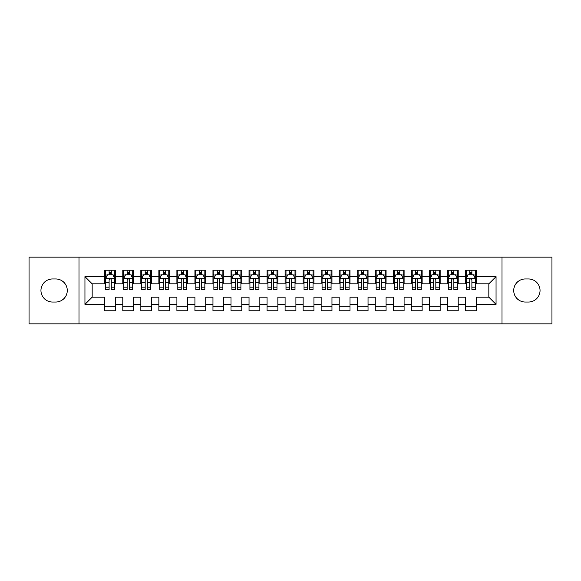<?xml version="1.0" encoding="UTF-8"?>
<svg xmlns="http://www.w3.org/2000/svg" width="581" height="581" viewBox="0 0 581 581"><rect width="100%" height="100%" fill="white"/><g stroke="black" fill="none" stroke-linecap="round" stroke-linejoin="round"><path stroke-width="0.87" d="M502.006 323.857L551.95 323.857L551.95 257.143L502.006 257.143L502.006 323.857L78.994 323.857L78.994 257.143L29.05 257.143L29.05 323.857L78.994 323.857M502.006 257.143L78.994 257.143M84.949 304.386L84.949 276.614L104.783 276.614L104.783 283.826L92.161 283.826L92.161 297.174L84.949 304.386L104.783 304.386L104.783 310.784L115.597 310.784L115.597 304.386L122.809 304.386L122.809 310.784L133.63 310.784L133.63 304.386L140.842 304.386L140.842 310.784L151.663 310.784L151.663 304.386L158.874 304.386L158.874 310.784L169.696 310.784L169.696 304.386L176.907 304.386L176.907 310.784L187.721 310.784L187.721 304.386L194.933 304.386L194.933 310.784L205.754 310.784L205.754 304.386L212.966 304.386L212.966 310.784L223.787 310.784L223.787 304.386L230.998 304.386L230.998 310.784L241.819 310.784L241.819 304.386L249.031 304.386L249.031 310.784L259.845 310.784L259.845 304.386L267.057 304.386L267.057 310.784L277.878 310.784L277.878 304.386L285.089 304.386L285.089 310.784L295.911 310.784L295.911 304.386L303.122 304.386L303.122 310.784L313.943 310.784L313.943 304.386L321.155 304.386L321.155 310.784L331.969 310.784L331.969 304.386L339.181 304.386L339.181 310.784L350.002 310.784L350.002 304.386L357.213 304.386L357.213 310.784L368.034 310.784L368.034 304.386L375.246 304.386L375.246 310.784L386.067 310.784L386.067 304.386L393.279 304.386L393.279 310.784L404.093 310.784L404.093 304.386L411.304 304.386L411.304 310.784L422.126 310.784L422.126 304.386L429.337 304.386L429.337 310.784L440.158 310.784L440.158 304.386L447.37 304.386L447.37 310.784L458.191 310.784L458.191 304.386L465.403 304.386L465.403 310.784L476.217 310.784L476.217 297.174L488.839 297.174L488.839 283.826L476.217 283.826L476.217 276.614L496.051 276.614L496.051 304.386L476.217 304.386M476.217 276.614L476.217 270.216L465.403 270.216L465.403 276.614L458.191 276.614L458.191 270.216L447.37 270.216L447.37 276.614L440.158 276.614L440.158 270.216L429.337 270.216L429.337 276.614L422.126 276.614L422.126 270.216L411.304 270.216L411.304 276.614L404.093 276.614L404.093 270.216L393.279 270.216L393.279 276.614L386.067 276.614L386.067 270.216L375.246 270.216L375.246 276.614L368.034 276.614L368.034 270.216L357.213 270.216L357.213 276.614L350.002 276.614L350.002 270.216L339.181 270.216L339.181 276.614L331.969 276.614L331.969 270.216L321.155 270.216L321.155 276.614L313.943 276.614L313.943 270.216L303.122 270.216L303.122 276.614L295.911 276.614L295.911 270.216L285.089 270.216L285.089 276.614L277.878 276.614L277.878 270.216L267.057 270.216L267.057 276.614L259.845 276.614L259.845 270.216L249.031 270.216L249.031 276.614L241.819 276.614L241.819 270.216L230.998 270.216L230.998 276.614L223.787 276.614L223.787 270.216L212.966 270.216L212.966 276.614L205.754 276.614L205.754 270.216L194.933 270.216L194.933 276.614L187.721 276.614L187.721 270.216L176.907 270.216L176.907 276.614L169.696 276.614L169.696 270.216L158.874 270.216L158.874 276.614L151.663 276.614L151.663 270.216L140.842 270.216L140.842 276.614L133.63 276.614L133.63 270.216L122.809 270.216L122.809 276.614L115.597 276.614L115.597 270.216L104.783 270.216L104.783 276.614M458.191 304.386L458.191 297.174L465.403 297.174L465.403 304.386M496.051 276.614L488.839 283.826M440.158 304.386L440.158 297.174L447.37 297.174L447.37 304.386M465.403 276.614L465.403 283.826L458.191 283.826L458.191 276.614M422.126 304.386L422.126 297.174L429.337 297.174L429.337 304.386M447.37 276.614L447.37 283.826L440.158 283.826L440.158 276.614M404.093 304.386L404.093 297.174L411.304 297.174L411.304 304.386M429.337 276.614L429.337 283.826L422.126 283.826L422.126 276.614M386.067 304.386L386.067 297.174L393.279 297.174L393.279 304.386M411.304 276.614L411.304 283.826L404.093 283.826L404.093 276.614M368.034 304.386L368.034 297.174L375.246 297.174L375.246 304.386M393.279 276.614L393.279 283.826L386.067 283.826L386.067 276.614M350.002 304.386L350.002 297.174L357.213 297.174L357.213 304.386M375.246 276.614L375.246 283.826L368.034 283.826L368.034 276.614M331.969 304.386L331.969 297.174L339.181 297.174L339.181 304.386M357.213 276.614L357.213 283.826L350.002 283.826L350.002 276.614M313.943 304.386L313.943 297.174L321.155 297.174L321.155 304.386M339.181 276.614L339.181 283.826L331.969 283.826L331.969 276.614M295.911 304.386L295.911 297.174L303.122 297.174L303.122 304.386M321.155 276.614L321.155 283.826L313.943 283.826L313.943 276.614M277.878 304.386L277.878 297.174L285.089 297.174L285.089 304.386M303.122 276.614L303.122 283.826L295.911 283.826L295.911 276.614M259.845 304.386L259.845 297.174L267.057 297.174L267.057 304.386M285.089 276.614L285.089 283.826L277.878 283.826L277.878 276.614M241.819 304.386L241.819 297.174L249.031 297.174L249.031 304.386M267.057 276.614L267.057 283.826L259.845 283.826L259.845 276.614M223.787 304.386L223.787 297.174L230.998 297.174L230.998 304.386M249.031 276.614L249.031 283.826L241.819 283.826L241.819 276.614M205.754 304.386L205.754 297.174L212.966 297.174L212.966 304.386M230.998 276.614L230.998 283.826L223.787 283.826L223.787 276.614M187.721 304.386L187.721 297.174L194.933 297.174L194.933 304.386M212.966 276.614L212.966 283.826L205.754 283.826L205.754 276.614M169.696 304.386L169.696 297.174L176.907 297.174L176.907 304.386M194.933 276.614L194.933 283.826L187.721 283.826L187.721 276.614M151.663 304.386L151.663 297.174L158.874 297.174L158.874 304.386M176.907 276.614L176.907 283.826L169.696 283.826L169.696 276.614M133.63 304.386L133.63 297.174L140.842 297.174L140.842 304.386M158.874 276.614L158.874 283.826L151.663 283.826L151.663 276.614M115.597 304.386L115.597 297.174L122.809 297.174L122.809 304.386M140.842 276.614L140.842 283.826L133.63 283.826L133.63 276.614M92.161 297.174L104.783 297.174L104.783 304.386M122.809 276.614L122.809 283.826L115.597 283.826L115.597 276.614M465.403 274.726L466.303 274.726M475.316 274.726L476.217 274.726M447.37 274.726L448.271 274.726M457.291 274.726L458.191 274.726M429.337 274.726L430.238 274.726M439.258 274.726L440.158 274.726M411.304 274.726L412.212 274.726M421.225 274.726L422.126 274.726M393.279 274.726L394.179 274.726M403.192 274.726L404.093 274.726M375.246 274.726L376.147 274.726M385.159 274.726L386.067 274.726M357.213 274.726L358.114 274.726M367.134 274.726L368.034 274.726M339.181 274.726L340.088 274.726M349.101 274.726L350.002 274.726M321.155 274.726L322.056 274.726M331.068 274.726L331.969 274.726M303.122 274.726L304.023 274.726M313.036 274.726L313.943 274.726M285.089 274.726L285.99 274.726M295.01 274.726L295.911 274.726M267.057 274.726L267.964 274.726M276.977 274.726L277.878 274.726M249.031 274.726L249.932 274.726M258.944 274.726L259.845 274.726M230.998 274.726L231.899 274.726M240.912 274.726L241.819 274.726M212.966 274.726L213.866 274.726M222.886 274.726L223.787 274.726M194.933 274.726L195.841 274.726M204.853 274.726L205.754 274.726M176.907 274.726L177.808 274.726M186.821 274.726L187.721 274.726M158.874 274.726L159.775 274.726M168.788 274.726L169.696 274.726M140.842 274.726L141.742 274.726M150.762 274.726L151.663 274.726M122.809 274.726L123.709 274.726M132.729 274.726L133.63 274.726M104.783 274.726L105.684 274.726M114.697 274.726L115.597 274.726M104.783 306.274L115.597 306.274M122.809 306.274L133.63 306.274M140.842 306.274L151.663 306.274M158.874 306.274L169.696 306.274M176.907 306.274L187.721 306.274M194.933 306.274L205.754 306.274M212.966 306.274L223.787 306.274M230.998 306.274L241.819 306.274M249.031 306.274L259.845 306.274M267.057 306.274L277.878 306.274M285.089 306.274L295.911 306.274M303.122 306.274L313.943 306.274M321.155 306.274L331.969 306.274M339.181 306.274L350.002 306.274M357.213 306.274L368.034 306.274M375.246 306.274L386.067 306.274M393.279 306.274L404.093 306.274M411.304 306.274L422.126 306.274M429.337 306.274L440.158 306.274M447.37 306.274L458.191 306.274M465.403 306.274L476.217 306.274M84.949 276.614L92.161 283.826M488.839 297.174L496.051 304.386M52.493 278.96A11.54 11.54 0 0 0 40.953 290.5A11.54 11.54 0 0 0 52.493 302.04L55.732 302.04A11.54 11.54 0 0 0 67.273 290.5A11.54 11.54 0 0 0 55.732 278.96L52.493 278.96M528.507 302.04A11.54 11.54 0 0 0 540.047 290.5A11.54 11.54 0 0 0 528.507 278.96L525.268 278.96A11.54 11.54 0 0 0 513.727 290.5A11.54 11.54 0 0 0 525.268 302.04L528.507 302.04M111.269 272.562L109.105 272.562M114.697 287.159L111.269 287.159L111.269 289.418L114.697 289.418L114.697 278.422L112.896 274.813L107.485 274.813L105.684 278.422L105.684 289.418L109.105 289.418L109.105 287.159L105.684 287.159M105.684 278.422L105.684 270.216M114.697 278.422L114.697 270.216M109.105 274.813L109.105 270.216M111.269 270.216L111.269 274.813M111.269 287.159L111.269 279.773C110.55 278.379 109.831 278.379 109.105 279.773L109.105 287.159M111.269 274.726L109.105 274.726M129.302 272.562L127.137 272.562M132.729 287.159L129.302 287.159L129.302 289.418L132.729 289.418L132.729 278.422L130.928 274.813L125.518 274.813L123.709 278.422L123.709 289.418L127.137 289.418L127.137 287.159L123.709 287.159M123.709 278.422L123.709 270.216M132.729 278.422L132.729 270.216M127.137 274.813L127.137 270.216M129.302 270.216L129.302 274.813M129.302 287.159L129.302 279.773C128.583 278.379 127.864 278.379 127.137 279.773L127.137 287.159M129.302 274.726L127.137 274.726M147.334 272.562L145.17 272.562M150.762 287.159L147.334 287.159L147.334 289.418L150.762 289.418L150.762 278.422L148.954 274.813L143.551 274.813L141.742 278.422L141.742 289.418L145.17 289.418L145.17 287.159L141.742 287.159M141.742 278.422L141.742 270.216M150.762 278.422L150.762 270.216M145.17 274.813L145.17 270.216M147.334 270.216L147.334 274.813M147.334 287.159L147.334 279.773C146.615 278.379 145.889 278.379 145.17 279.773L145.17 287.159M147.334 274.726L145.17 274.726M165.367 272.562L163.203 272.562M168.788 287.159L165.367 287.159L165.367 289.418L168.788 289.418L168.788 278.422L166.987 274.813L161.576 274.813L159.775 278.422L159.775 289.418L163.203 289.418L163.203 287.159L159.775 287.159M159.775 278.422L159.775 270.216M168.788 278.422L168.788 270.216M163.203 274.813L163.203 270.216M165.367 270.216L165.367 274.813M165.367 287.159L165.367 279.773C164.641 278.379 163.922 278.379 163.203 279.773L163.203 287.159M165.367 274.726L163.203 274.726M183.393 272.562L181.228 272.562M186.821 287.159L183.393 287.159L183.393 289.418L186.821 289.418L186.821 278.422L185.019 274.813L179.609 274.813L177.808 278.422L177.808 289.418L181.228 289.418L181.228 287.159L177.808 287.159M177.808 278.422L177.808 270.216M186.821 278.422L186.821 270.216M181.228 274.813L181.228 270.216M183.393 270.216L183.393 274.813M183.393 287.159L183.393 279.773C182.674 278.379 181.955 278.379 181.228 279.773L181.228 287.159M183.393 274.726L181.228 274.726M201.425 272.562L199.261 272.562M204.853 287.159L201.425 287.159L201.425 289.418L204.853 289.418L204.853 278.422L203.052 274.813L197.642 274.813L195.841 278.422L195.841 289.418L199.261 289.418L199.261 287.159L195.841 287.159M195.841 278.422L195.841 270.216M204.853 278.422L204.853 270.216M199.261 274.813L199.261 270.216M201.425 270.216L201.425 274.813M201.425 287.159L201.425 279.773C200.706 278.379 199.987 278.379 199.261 279.773L199.261 287.159M201.425 274.726L199.261 274.726M219.458 272.562L217.294 272.562M222.886 287.159L219.458 287.159L219.458 289.418L222.886 289.418L222.886 278.422L221.078 274.813L215.674 274.813L213.866 278.422L213.866 289.418L217.294 289.418L217.294 287.159L213.866 287.159M213.866 278.422L213.866 270.216M222.886 278.422L222.886 270.216M217.294 274.813L217.294 270.216M219.458 270.216L219.458 274.813M219.458 287.159L219.458 279.773C218.739 278.379 218.013 278.379 217.294 279.773L217.294 287.159M219.458 274.726L217.294 274.726M237.491 272.562L235.327 272.562M240.912 287.159L237.491 287.159L237.491 289.418L240.912 289.418L240.912 278.422L239.111 274.813L233.7 274.813L231.899 278.422L231.899 289.418L235.327 289.418L235.327 287.159L231.899 287.159M231.899 278.422L231.899 270.216M240.912 278.422L240.912 270.216M235.327 274.813L235.327 270.216M237.491 270.216L237.491 274.813M237.491 287.159L237.491 279.773C236.772 278.379 236.046 278.379 235.327 279.773L235.327 287.159M237.491 274.726L235.327 274.726M255.517 272.562L253.36 272.562M258.944 287.159L255.517 287.159L255.517 289.418L258.944 289.418L258.944 278.422L257.143 274.813L251.733 274.813L249.932 278.422L249.932 289.418L253.36 289.418L253.36 287.159L249.932 287.159M249.932 278.422L249.932 270.216M258.944 278.422L258.944 270.216M253.36 274.813L253.36 270.216M255.517 270.216L255.517 274.813M255.517 287.159L255.517 279.773C254.798 278.379 254.079 278.379 253.36 279.773L253.36 287.159M255.517 274.726L253.36 274.726M273.549 272.562L271.385 272.562M276.977 287.159L273.549 287.159L273.549 289.418L276.977 289.418L276.977 278.422L275.176 274.813L269.766 274.813L267.964 278.422L267.964 289.418L271.385 289.418L271.385 287.159L267.964 287.159M267.964 278.422L267.964 270.216M276.977 278.422L276.977 270.216M271.385 274.813L271.385 270.216M273.549 270.216L273.549 274.813M273.549 287.159L273.549 279.773C272.83 278.379 272.111 278.379 271.385 279.773L271.385 287.159M273.549 274.726L271.385 274.726M291.582 272.562L289.418 272.562M295.01 287.159L291.582 287.159L291.582 289.418L295.01 289.418L295.01 278.422L293.202 274.813L287.798 274.813L285.99 278.422L285.99 289.418L289.418 289.418L289.418 287.159L285.99 287.159M285.99 278.422L285.99 270.216M295.01 278.422L295.01 270.216M289.418 274.813L289.418 270.216M291.582 270.216L291.582 274.813M291.582 287.159L291.582 279.773C290.863 278.379 290.137 278.379 289.418 279.773L289.418 287.159M291.582 274.726L289.418 274.726M309.615 272.562L307.451 272.562M313.036 287.159L309.615 287.159L309.615 289.418L313.036 289.418L313.036 278.422L311.234 274.813L305.824 274.813L304.023 278.422L304.023 289.418L307.451 289.418L307.451 287.159L304.023 287.159M304.023 278.422L304.023 270.216M313.036 278.422L313.036 270.216M307.451 274.813L307.451 270.216M309.615 270.216L309.615 274.813M309.615 287.159L309.615 279.773C308.896 278.379 308.17 278.379 307.451 279.773L307.451 287.159M309.615 274.726L307.451 274.726M327.64 272.562L325.483 272.562M331.068 287.159L327.64 287.159L327.64 289.418L331.068 289.418L331.068 278.422L329.267 274.813L323.857 274.813L322.056 278.422L322.056 289.418L325.483 289.418L325.483 287.159L322.056 287.159M322.056 278.422L322.056 270.216M331.068 278.422L331.068 270.216M325.483 274.813L325.483 270.216M327.64 270.216L327.64 274.813M327.64 287.159L327.64 279.773C326.921 278.379 326.202 278.379 325.483 279.773L325.483 287.159M327.64 274.726L325.483 274.726M345.673 272.562L343.509 272.562M349.101 287.159L345.673 287.159L345.673 289.418L349.101 289.418L349.101 278.422L347.3 274.813L341.889 274.813L340.088 278.422L340.088 289.418L343.509 289.418L343.509 287.159L340.088 287.159M340.088 278.422L340.088 270.216M349.101 278.422L349.101 270.216M343.509 274.813L343.509 270.216M345.673 270.216L345.673 274.813M345.673 287.159L345.673 279.773C344.954 278.379 344.235 278.379 343.509 279.773L343.509 287.159M345.673 274.726L343.509 274.726M363.706 272.562L361.542 272.562M367.134 287.159L363.706 287.159L363.706 289.418L367.134 289.418L367.134 278.422L365.326 274.813L359.922 274.813L358.114 278.422L358.114 289.418L361.542 289.418L361.542 287.159L358.114 287.159M358.114 278.422L358.114 270.216M367.134 278.422L367.134 270.216M361.542 274.813L361.542 270.216M363.706 270.216L363.706 274.813M363.706 287.159L363.706 279.773C362.987 278.379 362.268 278.379 361.542 279.773L361.542 287.159M363.706 274.726L361.542 274.726M381.739 272.562L379.575 272.562M385.159 287.159L381.739 287.159L381.739 289.418L385.159 289.418L385.159 278.422L383.358 274.813L377.948 274.813L376.147 278.422L376.147 289.418L379.575 289.418L379.575 287.159L376.147 287.159M376.147 278.422L376.147 270.216M385.159 278.422L385.159 270.216M379.575 274.813L379.575 270.216M381.739 270.216L381.739 274.813M381.739 287.159L381.739 279.773C381.02 278.379 380.294 278.379 379.575 279.773L379.575 287.159M381.739 274.726L379.575 274.726M399.772 272.562L397.607 272.562M403.192 287.159L399.772 287.159L399.772 289.418L403.192 289.418L403.192 278.422L401.391 274.813L395.981 274.813L394.179 278.422L394.179 289.418L397.607 289.418L397.607 287.159L394.179 287.159M394.179 278.422L394.179 270.216M403.192 278.422L403.192 270.216M397.607 274.813L397.607 270.216M399.772 270.216L399.772 274.813M399.772 287.159L399.772 279.773C399.045 278.379 398.326 278.379 397.607 279.773L397.607 287.159M399.772 274.726L397.607 274.726M417.797 272.562L415.633 272.562M421.225 287.159L417.797 287.159L417.797 289.418L421.225 289.418L421.225 278.422L419.424 274.813L414.013 274.813L412.212 278.422L412.212 289.418L415.633 289.418L415.633 287.159L412.212 287.159M412.212 278.422L412.212 270.216M421.225 278.422L421.225 270.216M415.633 274.813L415.633 270.216M417.797 270.216L417.797 274.813M417.797 287.159L417.797 279.773C417.078 278.379 416.359 278.379 415.633 279.773L415.633 287.159M417.797 274.726L415.633 274.726M435.83 272.562L433.666 272.562M439.258 287.159L435.83 287.159L435.83 289.418L439.258 289.418L439.258 278.422L437.449 274.813L432.046 274.813L430.238 278.422L430.238 289.418L433.666 289.418L433.666 287.159L430.238 287.159M430.238 278.422L430.238 270.216M439.258 278.422L439.258 270.216M433.666 274.813L433.666 270.216M435.83 270.216L435.83 274.813M435.83 287.159L435.83 279.773C435.111 278.379 434.392 278.379 433.666 279.773L433.666 287.159M435.83 274.726L433.666 274.726M453.863 272.562L451.698 272.562M457.291 287.159L453.863 287.159L453.863 289.418L457.291 289.418L457.291 278.422L455.482 274.813L450.072 274.813L448.271 278.422L448.271 289.418L451.698 289.418L451.698 287.159L448.271 287.159M448.271 278.422L448.271 270.216M457.291 278.422L457.291 270.216M451.698 274.813L451.698 270.216M453.863 270.216L453.863 274.813M453.863 287.159L453.863 279.773C453.144 278.379 452.417 278.379 451.698 279.773L451.698 287.159M453.863 274.726L451.698 274.726M471.895 272.562L469.731 272.562M475.316 287.159L471.895 287.159L471.895 289.418L475.316 289.418L475.316 278.422L473.515 274.813L468.104 274.813L466.303 278.422L466.303 289.418L469.731 289.418L469.731 287.159L466.303 287.159M466.303 278.422L466.303 270.216M475.316 278.422L475.316 270.216M469.731 274.813L469.731 270.216M471.895 270.216L471.895 274.813M471.895 287.159L471.895 279.773C471.169 278.379 470.45 278.379 469.731 279.773L469.731 287.159M471.895 274.726L469.731 274.726M114.653 278.328L105.727 278.328M105.684 275.031L107.376 275.031M113.004 275.031L114.697 275.031M109.105 282.322L105.684 282.322M114.697 282.322L111.269 282.322M111.269 273.709L109.105 273.709M132.686 278.328L123.76 278.328M123.709 275.031L125.409 275.031M131.03 275.031L132.729 275.031M127.137 282.322L123.709 282.322M132.729 282.322L129.302 282.322M129.302 273.709L127.137 273.709M150.711 278.328L141.786 278.328M141.742 275.031L143.442 275.031M149.063 275.031L150.762 275.031M145.17 282.322L141.742 282.322M150.762 282.322L147.334 282.322M147.334 273.709L145.17 273.709M168.744 278.328L159.819 278.328M159.775 275.031L161.467 275.031M167.096 275.031L168.788 275.031M163.203 282.322L159.775 282.322M168.788 282.322L165.367 282.322M165.367 273.709L163.203 273.709M186.777 278.328L177.851 278.328M177.808 275.031L179.5 275.031M185.128 275.031L186.821 275.031M181.228 282.322L177.808 282.322M186.821 282.322L183.393 282.322M183.393 273.709L181.228 273.709M204.81 278.328L195.884 278.328M195.841 275.031L197.533 275.031M203.161 275.031L204.853 275.031M199.261 282.322L195.841 282.322M204.853 282.322L201.425 282.322M201.425 273.709L199.261 273.709M222.835 278.328L213.91 278.328M213.866 275.031L215.566 275.031M221.187 275.031L222.886 275.031M217.294 282.322L213.866 282.322M222.886 282.322L219.458 282.322M219.458 273.709L217.294 273.709M240.868 278.328L231.942 278.328M231.899 275.031L233.591 275.031M239.219 275.031L240.912 275.031M235.327 282.322L231.899 282.322M240.912 282.322L237.491 282.322M237.491 273.709L235.327 273.709M258.901 278.328L249.975 278.328M249.932 275.031L251.624 275.031M257.252 275.031L258.944 275.031M253.36 282.322L249.932 282.322M258.944 282.322L255.517 282.322M255.517 273.709L253.36 273.709M276.934 278.328L268.008 278.328M267.964 275.031L269.657 275.031M275.285 275.031L276.977 275.031M271.385 282.322L267.964 282.322M276.977 282.322L273.549 282.322M273.549 273.709L271.385 273.709M294.959 278.328L286.041 278.328M285.99 275.031L287.689 275.031M293.311 275.031L295.01 275.031M289.418 282.322L285.99 282.322M295.01 282.322L291.582 282.322M291.582 273.709L289.418 273.709M312.992 278.328L304.066 278.328M304.023 275.031L305.715 275.031M311.343 275.031L313.036 275.031M307.451 282.322L304.023 282.322M313.036 282.322L309.615 282.322M309.615 273.709L307.451 273.709M331.025 278.328L322.099 278.328M322.056 275.031L323.748 275.031M329.376 275.031L331.068 275.031M325.483 282.322L322.056 282.322M331.068 282.322L327.64 282.322M327.64 273.709L325.483 273.709M349.058 278.328L340.132 278.328M340.088 275.031L341.781 275.031M347.409 275.031L349.101 275.031M343.509 282.322L340.088 282.322M349.101 282.322L345.673 282.322M345.673 273.709L343.509 273.709M367.09 278.328L358.165 278.328M358.114 275.031L359.813 275.031M365.434 275.031L367.134 275.031M361.542 282.322L358.114 282.322M367.134 282.322L363.706 282.322M363.706 273.709L361.542 273.709M385.116 278.328L376.19 278.328M376.147 275.031L377.839 275.031M383.467 275.031L385.159 275.031M379.575 282.322L376.147 282.322M385.159 282.322L381.739 282.322M381.739 273.709L379.575 273.709M403.149 278.328L394.223 278.328M394.179 275.031L395.872 275.031M401.5 275.031L403.192 275.031M397.607 282.322L394.179 282.322M403.192 282.322L399.772 282.322M399.772 273.709L397.607 273.709M421.181 278.328L412.256 278.328M412.212 275.031L413.904 275.031M419.533 275.031L421.225 275.031M415.633 282.322L412.212 282.322M421.225 282.322L417.797 282.322M417.797 273.709L415.633 273.709M439.214 278.328L430.289 278.328M430.238 275.031L431.937 275.031M437.558 275.031L439.258 275.031M433.666 282.322L430.238 282.322M439.258 282.322L435.83 282.322M435.83 273.709L433.666 273.709M457.24 278.328L448.314 278.328M448.271 275.031L449.97 275.031M455.591 275.031L457.291 275.031M451.698 282.322L448.271 282.322M457.291 282.322L453.863 282.322M453.863 273.709L451.698 273.709M475.273 278.328L466.347 278.328M466.303 275.031L467.995 275.031M473.624 275.031L475.316 275.031M469.731 282.322L466.303 282.322M475.316 282.322L471.895 282.322M471.895 273.709L469.731 273.709"/></g></svg>
